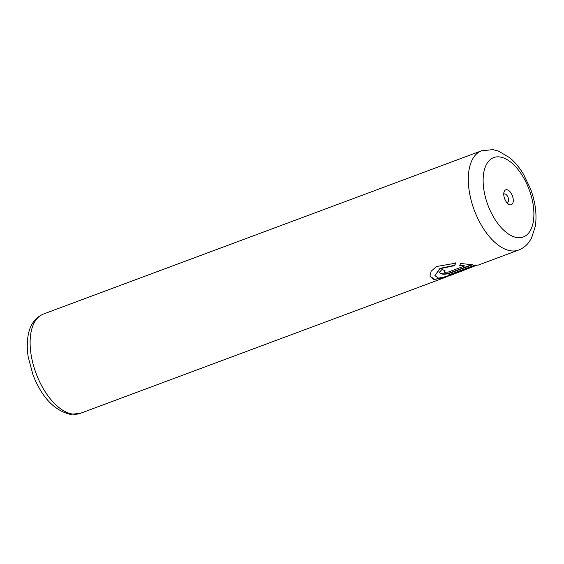 <?xml version="1.0" encoding="UTF-8"?>
<svg xmlns="http://www.w3.org/2000/svg" width="564" height="564" viewBox="0 0 564 564"><rect width="100%" height="100%" fill="white"/><g stroke="black" fill="none" stroke-linecap="round" stroke-linejoin="round"><path stroke-width="0.85" d="M506.895 189.723A7.945 4.131 69.6 0 0 503.955 192.246A7.945 4.131 69.6 0 0 508.361 204.062A7.945 4.131 69.6 0 0 510.131 204.838A7.945 4.131 69.6 0 0 512.993 197.908A7.945 4.131 69.6 0 0 506.895 189.723M506.874 202.659A4.59 2.383 69.6 0 0 507.431 202.582A4.59 2.383 69.6 0 0 508.263 198.042A4.59 2.383 69.6 0 0 504.893 193.91A4.59 2.383 69.6 0 0 504.223 193.974A4.59 2.383 69.6 0 0 503.751 194.284M443.41 277.692L434.534 279.279L429.965 276.141M455.402 262.859L454.796 265.242L439.934 268.408L434.893 275.655L439.998 268.746L454.873 265.581L455.479 263.198L436.353 266.56L431.107 271.312L429.958 276.184L433.843 279.504L444.453 277.678L446.822 276.741M43.357 314.063A52.974 27.537 69.6 0 0 33.755 366.424A52.974 27.537 69.6 0 0 72.65 414.082A52.974 27.537 69.6 0 0 80.342 413.334L70.225 414.357C54.137 410.38 41.722 397.183 32.966 374.764L28.256 357.174C26.966 349.172 26.945 341.805 28.2 335.079C30.068 324.688 35.123 317.68 43.357 314.063L481.536 150.799A52.974 27.537 -110.4 0 0 471.941 203.167A52.974 27.537 -110.4 0 0 510.836 250.825A52.974 27.537 -110.4 0 0 518.527 250.078L478.075 265.151L475.381 265.009L447.823 275.274A52.974 27.537 69.6 0 0 450.481 275.098L473.041 266.694L449.339 275.852L438.552 278.144L434.893 275.655M477.017 265.179L477.553 265.151M444.707 272.306C443.924 271.904 444.094 271.446 445.2 270.939A52.974 27.537 -110.4 0 1 442.155 269.317L439.286 272.37L440.759 273.78C443.734 274.534 447.146 274.21 450.996 272.8L472.632 264.742L460.464 263.48L459.801 265.616L464.771 265.898L448.147 272.095L444.707 272.306L444.157 271.538M471.871 264.657L450.925 272.461C447.076 273.871 443.664 274.196 440.688 273.448L439.257 272.2M459.731 265.277L464.771 265.898M472.963 266.363L450.481 275.098M450.41 274.767A52.974 27.537 -110.4 0 1 448.761 274.929M517.153 237.585A42.378 22.031 69.6 0 0 532.395 200.65A42.378 22.031 69.6 0 0 499.873 156.968A42.378 22.031 69.6 0 0 484.631 193.91A42.378 22.031 69.6 0 0 517.153 237.585M518.527 250.078C522.708 248.463 526.17 245.855 528.898 242.259L531.492 238.205L535.349 226.164C537.013 214.475 535.412 202.06 530.548 188.912L523.498 174.248C519.507 167.621 514.946 162.136 509.8 157.786L498.343 151.011L492.873 149.643L481.536 150.799M80.342 413.334L444.453 277.678M473.33 266.553L477.151 265.129"/></g></svg>
